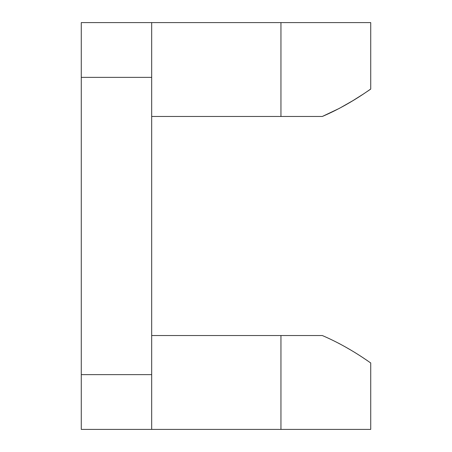 <?xml version="1.0" encoding="UTF-8"?>
<svg xmlns="http://www.w3.org/2000/svg" width="452" height="452" viewBox="0 0 452 452"><rect width="100%" height="100%" fill="white"/><g stroke="black" fill="none" stroke-linecap="round" stroke-linejoin="round"><path stroke-width="0.68" d="M151.68 77.36L151.68 22.6L81.275 22.6L81.275 77.36L151.68 77.36L151.68 374.64L81.275 374.64L81.275 77.36M81.275 374.64L81.275 429.4L151.68 429.4L151.68 374.64M151.68 335.525L322.299 335.525C350.057 347.373 370.058 362.832 370.708 362.894C371.51 363.877 351.057 347.848 322.299 335.525L322.519 335.616M338.282 343.062L340.153 344.057M344.69 346.548L349.989 349.611M363.165 357.831L367.273 360.56M151.68 116.475L322.299 116.475C350.057 104.627 370.058 89.168 370.708 89.106C371.51 88.123 351.057 104.152 322.299 116.475L339.384 108.356L352.786 100.717L363.165 94.169M151.68 22.6L370.725 22.6L370.725 89.095L367.273 91.44M151.68 429.4L370.725 429.4L370.725 362.905M280.946 22.6L280.946 116.475M280.946 335.525L280.946 429.4"/></g></svg>
